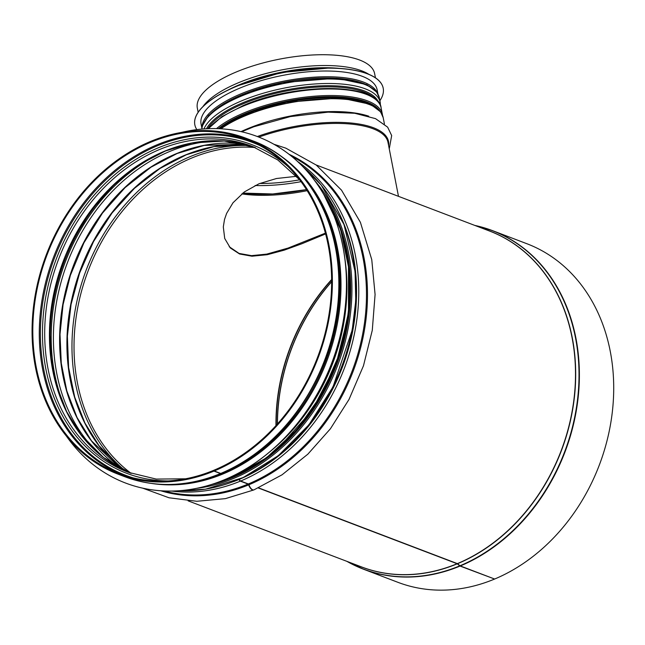 <?xml version="1.0" encoding="UTF-8"?>
<svg xmlns="http://www.w3.org/2000/svg" width="645" height="645" viewBox="0 0 645 645"><rect width="100%" height="100%" fill="white"/><g stroke="black" fill="none" stroke-linecap="round" stroke-linejoin="round"><path stroke-width="0.97" d="M220.953 473.486A1.79 0.839 -112.6 0 1 220.84 473.567A1.79 0.839 -112.6 0 1 220.469 473.551L213.987 471.084L214.132 470.382M231.74 477.598A1.79 0.839 -112.6 0 1 231.619 477.671A1.79 0.839 -112.6 0 1 231.249 477.663L230.217 477.268M253.84 489.918A5.813 2.717 -112.6 0 1 253.711 489.974A5.813 2.717 -112.6 0 1 248.672 484.863A0.895 0.419 67.4 0 0 248.083 484.081L240.367 481.138A1.79 0.839 -112.6 0 1 239.142 479.412L239.134 479.396A0.895 0.419 67.4 0 0 239.126 479.356M494.336 578.92L460.054 566.06A1.79 0.839 -112.6 0 1 459.74 565.867L457.273 563.819A0.895 0.419 67.4 0 0 457.112 563.722L258.314 487.975M460.312 565.955A181.164 146.512 -69.1 0 0 578.42 394.853A181.164 146.512 -69.1 0 0 492.546 230.644L526.868 243.721A181.164 146.512 -69.1 0 1 612.75 407.93A181.164 146.512 -69.1 0 1 494.634 579.033L460.312 565.955A1.79 0.83 -112.7 0 1 459.998 565.762L457.523 563.714A0.895 0.419 67.3 0 0 457.37 563.617L258.564 487.862M273.915 144.262L285.824 148.148L316.26 165.055L341.536 190.186L360.41 222.34L371.762 259.653L375.084 294.483L372.278 330.321L363.474 365.771L349.018 399.44L330.425 428.756L307.834 454.185L282.042 474.809L253.977 489.869A5.813 2.709 -112.7 0 1 248.93 484.75A0.895 0.419 67.3 0 0 248.341 483.968L240.625 481.033A1.79 0.83 -112.7 0 1 239.392 479.308L239.392 479.291A0.895 0.419 67.3 0 0 239.376 479.251M323.838 194.621L340.625 229.564L349.026 269.425L348.582 311.841L339.31 354.315L321.766 394.337L296.982 429.546L266.417 457.845L231.878 477.566A1.79 0.83 -112.7 0 1 231.507 477.558L230.458 477.155M220.719 473.446A179.729 145.351 -69.1 0 0 337.899 303.698A179.729 145.351 -69.1 0 0 252.703 140.787C304.924 159.863 340.052 218.663 339.149 284.993C340.052 364.022 288.259 446.816 221.09 473.462A1.79 0.83 -112.7 0 1 220.719 473.446L214.245 470.979L214.084 470.157A178.834 144.633 -69.1 0 0 330.683 301.255A178.834 144.633 -69.1 0 0 245.906 139.151A178.834 144.633 -69.1 0 0 47.077 254.775A178.834 144.633 -69.1 0 0 118.551 473.382A178.834 144.633 -69.1 0 0 213.834 470.269M325.596 233.925L301.771 243.786L284.219 250.155L267.256 254.702L251.985 256.21L239.569 253.985L230.321 247.962L224.718 238.489L223.307 226.951L224.508 219.477L226.629 213.382L232.998 202.772L244.294 191.968L258.984 183.769L276.52 178.504L296.474 176.311M346.873 561.344A181.164 146.512 -69.1 0 0 363.538 569.221L397.86 582.298A181.164 146.512 -69.1 0 0 494.376 579.137M325.386 233.135L288.146 248.051L266.788 254.106L251.494 255.646L239.069 253.421L229.217 246.713M214.245 470.979A179.729 145.351 -69.1 0 0 331.425 301.231A179.729 145.351 -69.1 0 0 246.221 138.32A179.729 145.351 -69.1 0 0 46.4 254.517A179.729 145.351 -69.1 0 0 118.237 474.22A179.729 145.351 -69.1 0 0 213.987 471.084M198.144 112.286L197.33 108.094A90.316 32.363 -11 0 1 279.801 59.09A90.316 32.363 -11 0 1 374.632 73.627L375.446 77.827M383.203 88.188A95.944 34.387 169 0 0 383.195 88.147A95.944 34.387 169 0 0 367.319 73.732A95.944 34.387 169 0 0 258.314 78.577A95.944 34.387 169 0 0 194.83 124.759A95.944 34.387 169 0 0 194.838 124.799M379.897 100.701A95.944 34.387 169 0 0 383.211 88.228A95.944 34.387 169 0 0 367.336 73.812A95.944 34.387 169 0 0 258.331 78.666A95.944 34.387 169 0 0 194.846 124.84A95.944 34.387 169 0 0 196.846 129.621M377.962 94.049L377.14 89.792A89.687 32.145 169 0 0 362.297 76.32A89.687 32.145 169 0 0 260.411 80.851A89.687 32.145 169 0 0 201.063 124.017L201.885 128.274M277.681 153.889A179.108 144.851 110.9 0 1 326.717 361.321A179.108 144.851 110.9 0 1 152.075 483.532M181.938 132.322A185.365 149.906 110.9 0 1 257.581 136.619A185.365 149.906 110.9 0 1 331.667 363.208A185.365 149.906 110.9 0 1 125.581 483.049A185.365 149.906 110.9 0 1 66.266 435.915M257.629 136.635L257.581 136.619A185.365 149.906 110.9 0 1 257.629 136.635A185.365 149.906 110.9 0 1 331.715 363.232A185.365 149.906 110.9 0 1 125.63 483.065A185.365 149.906 110.9 0 1 125.606 483.057L125.581 483.049M249.123 140.433A178.834 144.633 -69.1 0 0 53.551 257.242A178.834 144.633 -69.1 0 0 121.808 474.575M259.846 145.536A178.101 144.037 -69.1 0 0 54.599 257.637A178.101 144.037 -69.1 0 0 133.209 477.897M287.952 166.507A175.843 142.206 -69.1 0 0 56.518 258.371A175.843 142.206 -69.1 0 0 168.135 480.944M299.522 179.697L277.802 159.96L252.461 146.439A174.368 141.013 -69.1 0 0 58.606 259.161A174.368 141.013 -69.1 0 0 128.291 472.309L156.211 479.082L185.558 478.808M254.815 147.366A174.368 141.013 -69.1 0 0 63.339 260.967A174.368 141.013 -69.1 0 0 130.669 473.188L103.563 457.539L80.939 434.682L66.685 411.671L56.566 385.396L51.084 358.096L49.834 329.41L52.858 300.183L60.066 271.279L73.466 239.134L91.719 209.859L114.092 184.639L139.691 164.475L165.459 150.97L192.218 142.98L224.242 141.013L254.823 147.366M123.203 176.569A178.834 144.633 -69.1 0 0 51.858 363.788M166.837 150.414A178.101 144.037 -69.1 0 0 67.024 412.357M167.45 150.172A178.076 144.02 -69.1 0 0 67.322 412.953M218.663 140.755A176.601 142.819 -69.1 0 0 67.483 262.547A176.601 142.819 -69.1 0 0 99.282 454.064M244.294 144.182A176.601 142.819 -69.1 0 0 73.691 264.918A176.601 142.819 -69.1 0 0 120.696 468.552M246.317 144.714A178.834 144.633 -69.1 0 0 81.173 267.764A178.834 144.633 -69.1 0 0 122.558 469.512M249.381 145.585A180.149 145.689 -69.1 0 0 86.333 269.731A180.149 145.689 -69.1 0 0 125.42 470.898M255.331 147.576A178.834 144.633 -69.1 0 0 88.276 270.473A178.834 144.633 -69.1 0 0 131.185 473.374M331.619 279.551A178.834 144.633 -69.1 0 0 275.963 425.627M331.627 279.89A178.923 144.698 -69.1 0 0 276.189 425.378M331.627 281.599A180.221 145.754 -69.1 0 0 277.334 424.104M331.627 281.768A180.269 145.786 -69.1 0 0 277.447 423.975M474.817 225.419L492.546 230.644A181.164 146.512 -69.1 0 0 474.865 225.436M346.825 561.327L363.538 569.221A181.164 146.512 -69.1 0 0 460.054 566.06M459.998 565.762A181.076 146.439 -69.1 0 0 578.815 383.96A181.076 146.439 -69.1 0 0 475.083 225.524M347.091 561.424A181.076 146.439 -69.1 0 0 459.74 565.867M457.523 563.714A179.77 145.391 -69.1 0 0 574.913 392.015A179.77 145.391 -69.1 0 0 486.54 229.886M358.547 565.794A179.77 145.391 -69.1 0 0 457.273 563.819M457.37 563.617A179.729 145.351 -69.1 0 0 574.55 393.869A179.729 145.351 -69.1 0 0 489.345 230.958L316.123 164.951M188.138 500.859L361.353 566.858A179.729 145.351 -69.1 0 0 457.112 563.722M239.069 253.421L239.569 253.985M248.93 484.75A180.39 145.883 -69.1 0 0 365.965 319.614A180.39 145.883 -69.1 0 0 288.984 154.252M160.75 490.789A180.39 145.883 -69.1 0 0 248.672 484.863M248.341 483.968A179.729 145.351 -69.1 0 0 364.675 321.629A179.729 145.351 -69.1 0 0 291.532 156.267M163.991 490.974A179.729 145.351 -69.1 0 0 248.083 484.081M240.625 481.033A179.729 145.351 -69.1 0 0 355.484 328.265A179.729 145.351 -69.1 0 0 297.514 161.444M171.901 491.087A179.729 145.351 -69.1 0 0 240.367 481.138M239.392 479.308A178.254 144.158 -69.1 0 0 337.351 209.802M233.788 481.525A178.254 144.158 -69.1 0 0 239.142 479.412A178.238 144.141 -69.1 0 1 235.514 480.847M239.392 479.291A178.238 144.141 -69.1 0 0 338.198 211.455M231.507 477.558A179.729 145.351 -69.1 0 0 324.903 196.491M215.672 483.153A179.729 145.351 -69.1 0 0 231.249 477.663M271.432 450.476A179.729 145.351 -69.1 0 0 344.777 257.992M220.84 473.567C187.639 487.023 155.598 488.072 124.711 476.687A179.729 145.351 -69.1 0 0 220.469 473.551M258.839 137.103A90.316 32.363 -11 0 1 387.984 142.319L398.481 196.338M299.619 179.818A89.421 32.048 -11 0 1 259.653 183.486M301.022 181.68A90.727 32.516 -11 0 1 255.089 185.518M242.81 193.081L272.682 193.976L306.48 189.638A90.727 32.516 -11 0 1 242.77 193.113M307.133 190.678A89.421 32.048 -11 0 1 241.794 193.895M257.347 136.522A90.969 32.605 -11 0 1 347.3 122.711A90.969 32.605 -11 0 1 388.58 145.367M241.004 131.62A90.316 32.363 -11 0 1 368.73 116.189M220.961 128.798A90.316 32.363 -11 0 1 317.63 99.193A90.316 32.363 -11 0 1 383.186 117.616L384.412 123.945M219.881 128.742A88.833 31.839 -11 0 1 302.11 99.677A88.833 31.839 -11 0 1 375.616 107.715M219.397 128.718A88.075 31.565 -11 0 1 367.706 103.095M207.819 128.702A88.075 31.565 -11 0 1 289.403 90.445A88.075 31.565 -11 0 1 374.866 98.653M378.454 102.168A88.833 31.839 -11 0 0 295.184 88.365A88.833 31.839 -11 0 0 206.481 128.766A88.817 31.831 -11 0 1 295.096 88.389A88.817 31.831 -11 0 1 378.413 102.112M203.949 128.919A90.316 32.363 -11 0 1 295.934 86.051A90.316 32.363 -11 0 1 380.228 102.41L379.349 97.903A90.316 32.363 -11 0 0 288.984 82.536A90.316 32.363 -11 0 0 201.869 129.089M205.352 120.349A88.833 31.839 -11 0 1 284.308 82.27A88.833 31.839 -11 0 1 371.778 88.002M227.838 90.147A88.833 31.839 -11 0 1 339.617 68.418M202.893 106.643A90.316 32.363 -11 0 1 281.905 69.886A90.316 32.363 -11 0 1 368.924 74.377M377.946 109.005A88.97 31.887 169 0 0 245.156 113.794A88.97 31.887 169 0 0 218.639 128.686M218.405 128.678A89.236 31.984 -11 0 1 245.011 113.738A89.236 31.984 -11 0 1 379.591 110.642M382.517 115.326L382.38 114.407A90.131 32.298 169 0 0 244.358 112.73A90.131 32.298 169 0 0 216.51 128.613M208.633 128.669A90.131 32.298 -11 0 1 243.084 106.175A90.131 32.298 -11 0 1 381.106 107.852L382.38 114.407M371.48 96.726A89.236 31.984 169 0 0 243.415 105.538M227.274 479.404A178.391 144.27 -69.1 0 0 331.062 207.013M323.072 193.306A178.657 144.488 110.9 0 1 336.448 365.038A178.657 144.488 110.9 0 1 212.189 484.314M196.886 488.329A179.552 145.206 -69.1 0 0 337.617 365.481A179.552 145.206 -69.1 0 0 314.317 180.124M303.021 166.829A179.552 145.206 110.9 0 1 341.552 366.981A179.552 145.206 110.9 0 1 179.6 490.74M324.387 68.088A88.792 31.823 169 0 0 241.835 84.14M377.68 93.541A89.687 32.145 169 0 0 363.417 82.052A89.687 32.145 169 0 0 264.216 85.809A89.687 32.145 169 0 0 201.966 127.694M319.477 78.061A88.792 31.823 169 0 0 250.018 91.582M291.548 164.943A179.108 144.851 110.9 0 1 325.733 360.95A179.108 144.851 110.9 0 1 169.78 484.508M244.431 144.222L204.215 145.415L177.109 153.51L151.019 167.176L125.09 187.606L102.426 213.148L83.939 242.794L70.378 275.359L63.073 304.633L60.009 334.231L61.275 363.28L66.83 390.935L77.069 417.541L91.509 440.857L120.825 468.625M246.455 144.746L213.826 146.657L186.365 154.752L159.912 168.506L134.483 188.292L112.085 212.939L93.557 241.544L79.601 273.045L71.071 304.4L67.37 336.239L68.612 367.513L74.739 397.183L84.93 423.007L99.04 445.703L122.679 469.576M253.711 489.974L225.379 498.641L196.814 501.286L168.982 497.771L142.859 488.209M231.619 477.671L213.64 483.847M252.703 140.787L246.221 138.32M124.711 476.687L118.237 474.22M389.257 148.85L391.676 135.555L387.637 127.154L375.527 118.64L354.742 113.278L328.12 112.141L290.371 116.584L253.84 126.759L241.681 131.774M219.655 128.734L227.701 123.34L254.162 111.182L286.388 102.297L340.504 97.919L370.665 104.361L380.542 111.803L383.186 117.616M380.453 105.635L380.228 102.41M201.821 129.089L202.312 125.993L208.601 115.479L223.871 103.627L250.325 91.469L282.558 82.584L336.674 78.206L366.836 84.648L376.704 92.082L379.349 97.903M218.873 128.694L245.342 113.794L281.002 102.644L319.186 97.218L352.468 98.548L374.269 106.296M208.295 128.678L221.912 116.632L243.23 105.538C295.797 82.471 378.833 82.818 381.106 107.852M348.461 264.297L348.469 314.575L335.916 364.788L311.882 410.639L278.43 448.178M302.932 166.733L321.226 185.091L343.987 224.468L355.072 271.497L355.766 300.554L352.226 330.022L333.014 386.887L308.979 424.741L278.374 455.628L243.149 477.574L205.537 489.184L179.463 490.748M237.965 85.664L281.446 72.514L328.555 68.056"/></g></svg>
